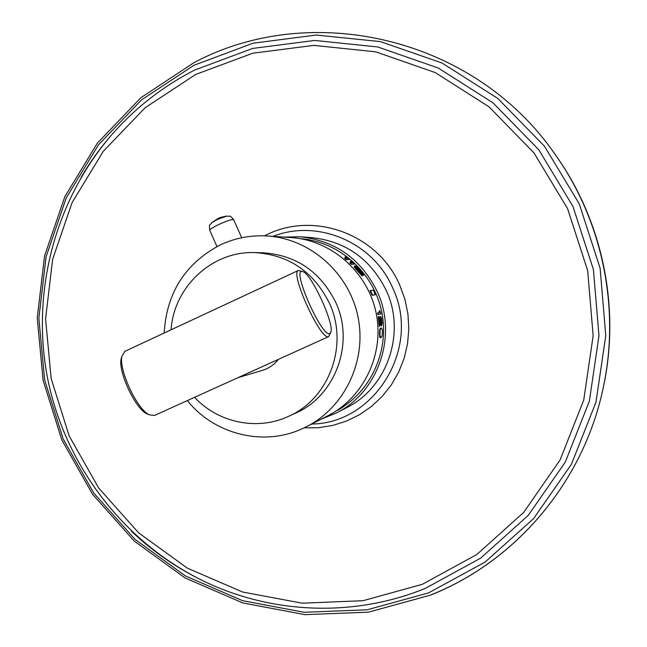 <?xml version="1.0" encoding="UTF-8"?>
<svg xmlns="http://www.w3.org/2000/svg" width="647" height="647" viewBox="0 0 647 647"><rect width="100%" height="100%" fill="white"/><g stroke="black" fill="none" stroke-linecap="round" stroke-linejoin="round"><path stroke-width="0.97" d="M555.733 155.288C602.721 221.128 620.57 307.778 603.416 386.825L603.19 387.877C620.489 308.174 602.486 220.797 555.11 154.415L555.733 155.288M264.607 235.848C311.983 210.251 377.816 233.397 399.749 285.149L404.876 299.213L407.917 313.884L408.823 328.822L407.553 343.711L404.165 358.22L398.722 372.025L391.354 384.836L382.231 396.36L371.564 406.373L359.586 414.662L346.566 421.051L332.793 425.427L318.55 427.707L304.155 427.861M273.026 236.373C317.329 218.718 373.02 241.978 392.551 287.672C421.609 347.204 375.211 423.494 311.676 424.044M283.621 237.093L299.965 236.77L311.611 237.611C345.724 241.323 370.61 258.962 386.267 290.535C406.219 332.841 387.31 387.69 346.638 407.667L336.27 413.037L321.122 419.199M299.965 236.77C335.267 240.611 361.034 258.897 377.258 291.643C397.929 335.518 378.358 392.381 336.27 413.037M336.666 410.627L338.227 409.761M343.686 406.397C373.327 386.663 389.106 348.07 381.787 312.08C374.508 276.091 344.948 246.685 309.953 240.045M301.688 238.864L301.114 238.816M346.525 259.382L349.517 259.39L346.185 259.722L344.584 258.388L344.932 258.048L346.525 259.382L346.185 259.722M346.541 258.064L345.021 257.126L345.361 256.786L347.423 258.072L344.932 258.048M351.628 264.049L354.564 264.008L351.289 264.388L349.801 262.949L350.14 262.609L351.628 264.049L351.289 264.388M351.798 262.593L350.302 261.534L350.642 261.202L352.591 262.593L350.14 262.609M361.026 273.907L355.801 267.664M354.208 266.847L354.321 266.006L354.208 266.847L355.64 268.901L362.045 275.905L362.627 275.557L362.134 274.126L356.368 267.243L357.354 267.219L356.707 267.559M354.321 266.006L361.406 274.166L359.926 271.408L354.88 265.99L356.489 265.957L364.018 274.894L363.379 275.25L357.015 267.551M378.309 314.523L380.978 313.957L379.943 310.883L379.013 311.005L379.74 312.501L377.524 312.962L377.832 314.555L378.309 314.523L378.002 312.93L377.524 312.962M379.74 326.274L379.288 318.72L381.657 325.773L382.159 323.209L381.673 318.712L380.768 316.464L381.762 321.413L381.552 324.179L378.964 316.593L378.204 316.69L379.263 326.314L379.74 326.274L378.681 316.65L378.204 316.69M381.657 325.773L380.946 325.603L379.587 321.13M381.293 323.718L380.29 316.496L380.768 316.464M380.776 337.791L382.021 336.359L382.49 330.916L381.714 328.183L380.444 328.166L380.007 328.822L379.417 333.302L380.032 337.645L380.776 337.791L379.91 334.871L380.113 330.245L380.913 328.134L380.444 328.166M306.427 239.932L309.994 239.835L309.905 240.296L307.252 240.134M372.543 295.097L375.357 294.717L372.114 295.291L370.068 290.729L370.505 290.535L372.543 295.097L372.114 295.291M343.8 406.494L343.541 406.073L338.155 409.608L338.349 410.044L343.808 406.502L338.349 410.044M267.437 235.993L291.376 237.619C331.515 240.199 367.795 272.112 376.109 312.962C384.609 353.772 363.897 397.428 328.045 415.649L306.694 426.599C344.932 407.165 367.059 360.436 357.953 316.698C349.032 272.929 310.245 238.743 267.437 235.993C250.801 234.966 235.007 237.983 220.053 245.035C185.155 263.588 166.53 292.913 164.192 333.011M187.371 400.582C214.052 434.097 262.593 446.673 301.518 429.058L306.694 426.599M254.627 252.589L262.407 252.759C295.825 254.861 320.265 271.392 335.728 302.359C354.96 343.169 335.372 396.142 295.453 413.19L288.376 416.417C329.088 399.029 349.073 344.94 329.436 303.249C313.649 271.619 288.716 254.732 254.627 252.589C212.07 250.955 173.825 286.945 171.067 329.808M194.585 397.315C218.071 422.75 257.166 431.007 288.376 416.417M278.445 359.344C274.199 364.714 268.853 368.394 262.399 370.375L238.047 377.638M243.79 375.017L238.436 377.46M328.741 336.577L154.398 415.511L149.117 414.767C136.929 409.106 118.619 369.712 121.919 356.23L124.96 351.297M302.723 271.554L298.316 270.486C289.678 272.897 320.718 340.823 328.547 336.642L330.649 332.744M148.3 414.403L146.562 413.643C135.118 408.322 118.021 371.54 121.11 358.875L121.871 356.392M329.671 333.593L330.932 331.951C334.046 322.934 311.7 274.522 303.111 271.708L301.995 271.441C291.886 269.953 321.882 337.386 329.671 333.593M332.518 413.296L332.954 413.077M330.795 414.177L331.685 413.724M349.517 259.39L345.361 256.786M354.564 264.008L350.642 261.202M364.018 274.894L357.354 267.219M362.627 275.557L359.546 272.824L354.548 266.507M379.943 310.883L379.49 310.972L380.218 312.469L378.002 312.93M380.218 312.469L379.74 312.501M379.49 310.972L379.013 311.005M381.787 323.573L381.318 323.605M381.835 322.748L381.358 322.788M381.762 321.413L381.285 321.446M381.641 320.354L381.172 320.386M381.423 319.044L380.954 319.076M381.204 318.275L380.735 318.308M380.962 317.782L380.493 317.823M381.415 325.562L380.946 325.603M381.212 325.077L380.743 325.109M381.423 327.997L380.913 328.134M380.509 337.613L380.032 337.645M380.355 337.394L379.878 337.427M380.161 336.925L379.684 336.958M380.032 336.165L379.554 336.197M379.91 334.871L379.433 334.903M379.894 333.27L379.417 333.302M379.959 331.636L379.482 331.668M380.113 330.245L379.643 330.277M380.266 329.388L379.797 329.42M380.485 328.789L380.007 328.822M380.646 328.474L380.169 328.514M306.484 239.608L301.68 238.921M309.994 239.835L301.72 238.719M375.357 294.717L373.335 290.204L370.505 290.535M430.651 594.997C515.619 561.426 583.578 482.096 603.19 387.877C583.578 482.096 515.586 561.515 430.498 595.127L368.523 612.143L304.899 614.65L242.771 602.931L185.05 577.933L134.293 541.11L92.642 494.381L61.829 439.96L43.098 380.315L37.243 318.073L44.546 255.961L64.829 196.737L97.365 143.124L140.909 97.705L193.655 62.84C310.414 0.129 474.097 36.669 555.11 154.415M193.93 65.29L141.644 99.816L98.481 144.815L66.22 197.95L46.107 256.657L38.852 318.235L44.651 379.959L63.212 439.103L93.758 493.063L135.037 539.396L185.349 575.895L242.552 600.683L304.106 612.288L367.148 609.789L428.549 592.903L485.104 562.073L533.662 518.53L571.39 464.328L595.96 402.232L605.77 335.615L600.117 268.214L579.267 203.854L544.451 146.198L497.761 98.417L441.99 62.994L380.339 41.602L316.237 35.035L253.05 43.203L193.93 65.29M194.593 70.078C163.545 86.027 136.509 106.925 113.484 132.772C54.461 199.737 30.393 293.584 48.04 380.525C66.188 467.369 125.372 544.07 206.053 582.26C273.317 613.987 354.16 617.311 425.095 588.495L480.608 558.167L528.259 515.376L565.268 462.128L589.36 401.148L598.968 335.744L593.412 269.564L572.943 206.385L538.781 149.764L492.974 102.824L438.229 68.008L377.711 46.956L314.757 40.446L252.694 48.428L194.593 70.078M195.693 74.445L145.122 107.75L103.35 151.204L72.108 202.568L52.617 259.342L45.573 318.931L51.178 378.657L69.148 435.884L98.716 488.089L138.676 532.885L187.363 568.147L242.69 592.045L302.198 603.19L363.096 600.691L422.37 584.29L476.928 554.439L523.738 512.343L560.084 459.985L583.731 400.04L593.153 335.753L587.686 270.721L567.581 208.625L534.018 152.975L489.019 106.82L435.229 72.569L375.753 51.833L313.868 45.387L252.84 53.191L195.693 74.445M216.955 246.58L209.733 230.267C209.968 229.273 212.823 227.429 218.298 224.735C227.113 220.716 232.257 219.058 233.721 219.778L241.695 237.756M226.854 216.041L217.06 219.592L211.464 222.94M131.301 531.098C153.428 552.15 178.346 569.198 206.053 582.26C125.364 544.054 66.18 467.352 48.04 380.525C30.401 293.592 54.461 199.753 113.484 132.772C101.183 146.643 90.362 161.548 81.021 177.513M124.636 351.45L298.316 270.486M146.562 413.643L149.117 414.767M121.11 358.875L121.919 356.23M233.672 219.665C228.763 214.133 231.028 216.971 226.62 216.066C221.727 217.02 218.783 217.893 217.796 218.702L212.054 222.431C209.539 226.393 209.021 222.705 209.733 230.267"/></g></svg>
